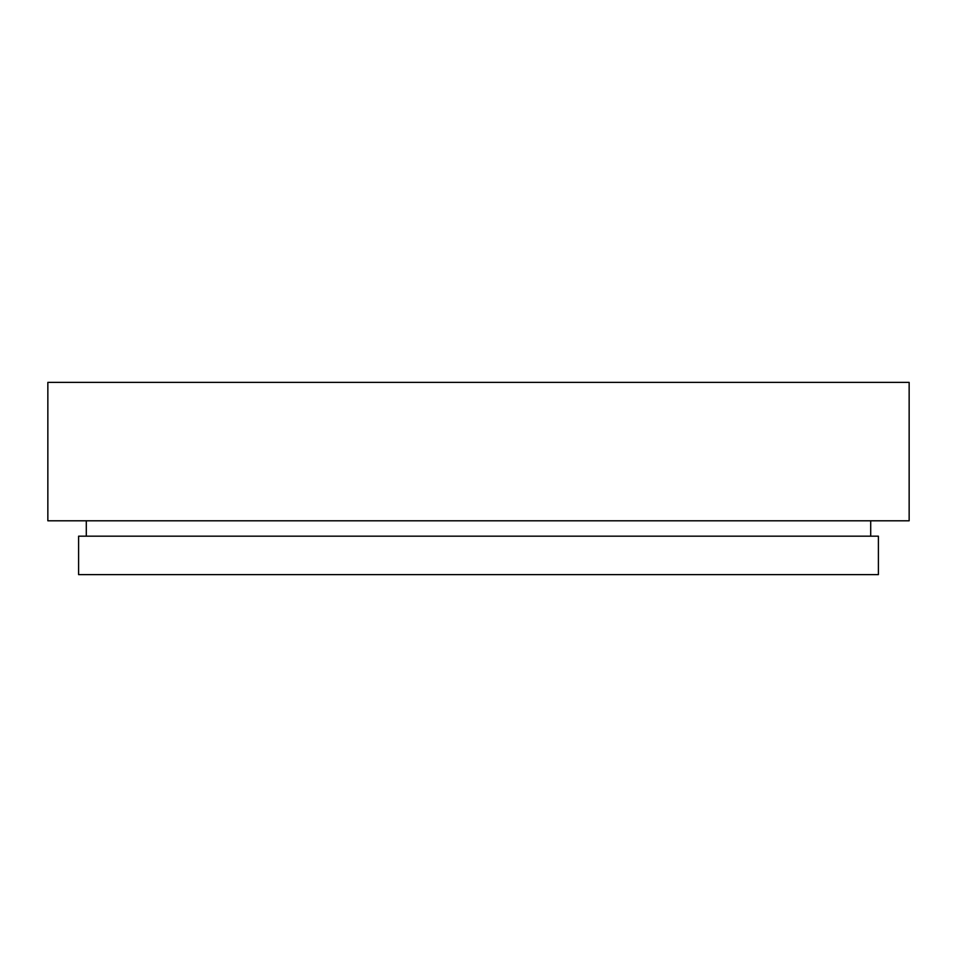 <?xml version="1.0" encoding="UTF-8"?>
<svg xmlns="http://www.w3.org/2000/svg" width="957" height="957" viewBox="0 0 957 957"><rect width="100%" height="100%" fill="white"/><g stroke="black" fill="none" stroke-linecap="round" stroke-linejoin="round"><path stroke-width="1.44" d="M909.15 382.369L47.85 382.369L47.85 520.799L909.15 520.799L909.15 382.369M878.394 536.171L78.606 536.171L78.606 574.631L878.394 574.631L878.394 536.171M870.703 520.799L870.703 536.171M86.297 520.799L86.297 536.171"/></g></svg>
